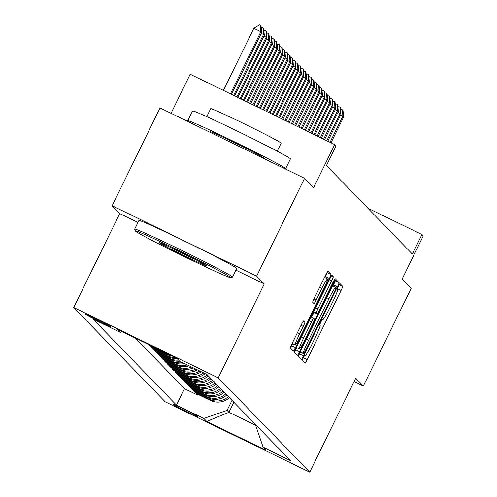 <?xml version="1.0" encoding="UTF-8"?>
<svg xmlns="http://www.w3.org/2000/svg" width="497" height="497" viewBox="0 0 497 497"><rect width="100%" height="100%" fill="white"/><g stroke="black" fill="none" stroke-linecap="round" stroke-linejoin="round"><path stroke-width="0.75" d="M303.425 357.486L302.288 360.356L305.046 363.201A4.28 0.348 116 0 0 305.052 363.208A4.28 0.348 116 0 0 307.189 359.629L341.054 290.503A4.28 0.348 116 0 0 342.675 286.39L339.911 283.545L338.42 286.048L337.283 288.925L337.637 289.291A13.692 1.124 116 0 1 332.45 302.437L329.629 308.202A13.692 1.124 116 0 1 322.801 319.652A13.692 1.124 116 0 1 322.777 319.633L322.416 319.26L320.919 321.764L319.788 324.64L320.143 325.013A13.692 1.124 116 0 1 314.955 338.159L312.128 343.918A13.692 1.124 116 0 1 305.307 355.367A13.692 1.124 116 0 1 305.282 355.349L304.916 354.976L303.425 357.486M85.614 314.427A13.947 0.41 -153.9 0 0 98.443 321.137A13.947 0.41 -153.9 0 0 110.638 326.647A13.947 0.41 -153.9 0 0 110.607 326.597A13.947 0.41 -153.9 0 0 97.779 319.888A13.947 0.41 -153.9 0 0 85.583 314.377A13.947 0.41 -153.9 0 0 85.614 314.427M303.555 320.919A4.28 0.348 116 0 0 303.549 320.913A4.28 0.348 116 0 0 301.418 324.491L291.913 343.887A4.28 0.348 116 0 0 290.291 347.993L293.354 351.149A4.28 0.348 116 0 0 293.367 351.155A4.28 0.348 116 0 0 295.498 347.577L329.362 278.45A4.28 0.348 116 0 0 330.983 274.338L327.921 271.182A4.28 0.348 116 0 0 327.914 271.176A4.28 0.348 116 0 0 325.783 274.76L314.303 298.181A4.28 0.348 116 0 0 312.681 302.294L313.992 303.642A4.28 0.348 116 0 0 313.998 303.648A4.28 0.348 116 0 0 316.135 300.07L321.826 288.453A11.443 0.938 116 0 1 327.529 278.879A11.443 0.938 116 0 1 323.212 289.881L300.921 335.394A11.443 0.938 116 0 1 295.212 344.968A11.443 0.938 116 0 1 299.529 333.959L303.245 326.374A4.28 0.348 116 0 0 304.866 322.267L303.555 320.919M354.081 381.59L363.319 386.082L411.236 288.272L402.185 278.935L423.264 235.901L421.947 234.534L412.361 254.097L326.442 165.526L336.028 145.963L334.705 144.602L190.189 74.239L171.055 113.297M235.92 270.157L264.249 283.955L256.645 276.115L304.568 178.305L313.619 187.636L334.705 144.602M264.249 283.955L218.245 377.85L309.718 472.15L165.203 401.787L73.736 307.494L218.245 377.85M363.319 386.082L355.715 378.248L309.718 472.15M299.983 352.205A4.28 0.348 116 0 0 298.362 356.312L301.424 359.468A4.28 0.348 116 0 0 301.437 359.474A4.28 0.348 116 0 0 303.568 355.895L337.432 286.769A4.28 0.348 116 0 0 339.053 282.663L335.991 279.507A4.28 0.348 116 0 0 335.984 279.5A4.28 0.348 116 0 0 333.854 283.079L299.983 352.205M333.518 281.24L333.959 281.457L299.529 351.739A4.28 0.348 116 0 1 297.399 355.318A4.28 0.348 116 0 0 297.399 355.318L294.33 352.156A4.28 0.348 116 0 1 295.951 348.043L329.815 278.916A4.28 0.348 116 0 1 331.946 275.338L331.959 275.344A4.28 0.348 116 0 0 331.946 275.338M331.959 275.344L333.27 276.692A4.28 0.348 116 0 1 331.648 280.805L317.912 308.836A4.28 0.348 116 0 0 316.291 312.948L317.161 313.843A4.28 0.348 116 0 0 317.167 313.849A4.28 0.348 116 0 0 319.298 310.271L333.599 281.085L335.09 278.575L333.959 281.457M256.645 276.115L112.136 205.758L160.053 107.942L304.568 178.305M148.572 344.502L150.019 345.999L150.33 345.365M168.999 354.454A17.432 17.37 135.9 0 1 164.277 352.938L165.333 354.032L151.076 347.092L152.666 348.726L153.008 348.03M175.074 357.405A17.432 17.37 135.9 0 1 166.917 355.666L167.974 356.759L153.722 349.813L155.306 351.447L155.648 350.752M178.547 360.089A17.432 17.37 135.9 0 1 169.564 358.393L170.62 359.48L156.362 352.541L157.953 354.175L158.294 353.479M182.579 362.642A17.432 17.37 135.9 0 1 172.204 361.114L173.267 362.207L159.009 355.268L160.593 356.902L160.935 356.206M187.251 364.916A17.432 17.37 135.9 0 1 174.851 363.841L175.907 364.935L161.649 357.989L163.24 359.629L163.581 358.927M191.625 367.047A17.432 17.37 135.9 0 1 177.491 366.569L178.553 367.656L164.296 360.716L165.88 362.35L166.222 361.654M195.787 369.072A17.432 17.37 135.9 0 1 180.138 369.29L181.194 370.383L166.936 363.444L168.526 365.078L168.868 364.382M199.782 371.017A17.432 17.37 135.9 0 1 182.778 372.017L183.84 373.11L169.583 366.165L171.167 367.805L171.508 367.103M203.633 372.899A17.432 17.37 135.9 0 1 185.424 374.744L186.481 375.831L172.229 368.892L173.813 370.526L174.155 369.83M207.261 374.813A17.432 17.37 135.9 0 1 188.071 377.471L189.127 378.559L174.869 371.619L176.454 373.253L176.795 372.557M209.902 377.54A17.432 17.37 135.9 0 1 190.711 380.193L191.767 381.286L177.516 374.34L179.1 375.981L179.442 375.278M212.548 380.267A17.432 17.37 135.9 0 1 193.358 382.92L194.414 384.007L180.156 377.068L181.74 378.702L182.082 378.006M215.189 382.988A17.432 17.37 135.9 0 1 195.998 385.647L197.054 386.734L182.803 379.795L184.387 381.429L184.729 380.733M217.835 385.715A17.432 17.37 135.9 0 1 198.645 388.368L199.701 389.462L185.443 382.516L187.034 384.156L187.369 383.46M220.475 388.443A17.432 17.37 135.9 0 1 201.285 391.096L202.341 392.183L188.09 385.243L189.674 386.877L190.016 386.181M223.122 391.164A17.432 17.37 135.9 0 1 203.932 393.823L204.988 394.91L190.73 387.971L192.32 389.605L192.662 388.909M225.762 393.891A17.432 17.37 135.9 0 1 206.572 396.544L207.634 397.637L193.376 390.698L194.961 392.332L209.218 399.271A17.432 17.37 -44.1 0 0 228.409 396.618M195.302 391.636L194.961 392.332M197.75 416.641L197.166 416.045A13.512 0.398 -153.9 0 0 184.741 409.547A13.512 0.398 -153.9 0 0 172.925 404.204A13.512 0.398 -153.9 0 0 172.95 404.254L173.534 404.856A13.512 0.398 -153.9 0 0 185.965 411.348A13.512 0.398 -153.9 0 0 197.775 416.691A13.512 0.398 -153.9 0 0 197.75 416.641M122.175 331.654L120.274 332.307L92.933 318.999L176.472 405.117L203.813 418.431L227.098 410.385L232.024 400.34M120.274 332.307L117.367 329.312L176.733 358.213L179.641 361.213L206.982 374.527L290.515 460.644L263.18 447.331L266.088 450.332L206.721 421.425L203.813 418.431M135.482 338.134L184.524 388.685L197.607 395.053L196.017 393.419L210.274 400.358A17.432 17.37 -44.1 0 0 229.465 397.706M206.572 396.544L192.32 389.605M203.932 393.823L189.674 386.877M201.285 391.096L187.034 384.156M198.645 388.368L184.387 381.429M195.998 385.647L181.74 378.702M193.358 382.92L179.1 375.981M190.711 380.193L176.454 373.253M188.071 377.471L173.813 370.526M185.424 374.744L171.167 367.805M182.778 372.017L168.526 365.078M180.138 369.29L165.88 362.35M177.491 366.569L163.24 359.629M174.851 363.841L160.593 356.902M172.204 361.114L157.953 354.175M169.564 358.393L155.306 351.447M166.917 355.666L152.666 348.726M164.277 352.938L150.019 345.999M227.098 410.385L228.949 412.293L255.638 425.283M233.87 402.247L228.949 412.293L206.721 421.425M112.136 205.758L119.734 213.592L73.736 307.494M421.947 234.534L367.823 208.187M197.949 394.357L197.607 395.053M184.524 388.685L176.472 405.117M255.315 424.357L263.18 447.331M207.634 397.637A17.432 17.37 -44.1 0 0 226.825 394.978M204.988 394.91A17.432 17.37 -44.1 0 0 224.178 392.257M202.341 392.183A17.432 17.37 -44.1 0 0 221.538 389.53M199.701 389.462A17.432 17.37 -44.1 0 0 218.891 386.803M197.054 386.734A17.432 17.37 -44.1 0 0 216.245 384.082M194.414 384.007A17.432 17.37 -44.1 0 0 213.604 381.354M191.767 381.286A17.432 17.37 -44.1 0 0 210.958 378.627M189.127 378.559A17.432 17.37 -44.1 0 0 208.318 375.906M186.481 375.831A17.432 17.37 -44.1 0 0 205.143 373.632M183.84 373.11A17.432 17.37 -44.1 0 0 201.335 371.781M181.194 370.383A17.432 17.37 -44.1 0 0 197.402 369.861M178.553 367.656A17.432 17.37 -44.1 0 0 193.308 367.873M175.907 364.935A17.432 17.37 -44.1 0 0 189.028 365.786M173.267 362.207A17.432 17.37 -44.1 0 0 184.493 363.574M170.62 359.48A17.432 17.37 -44.1 0 0 179.603 361.176M167.974 356.759A17.432 17.37 -44.1 0 0 176.957 358.449M165.333 354.032A17.432 17.37 -44.1 0 0 171.633 355.734M119.734 213.592L137.942 222.457M332.978 285.992L333.524 284.868A4.28 0.348 116 0 0 335.146 280.762L335.102 280.706M298.411 356.361A4.28 0.348 116 0 0 299.66 353.994L300.53 352.218M303.773 353.796L334.997 290.621L336.134 287.744L335.761 287.353A13.692 1.124 116 0 0 335.73 287.334A13.692 1.124 116 0 0 328.908 298.79L308.587 340.265A13.692 1.124 116 0 0 303.4 353.41L300.082 352L303.779 353.802M314.011 312.309L311.563 317.303M296.697 347.645L295.628 349.832L299.529 351.739M303.661 337.929A11.443 0.938 116 0 0 299.343 348.937A11.443 0.938 116 0 0 305.046 339.358L312.905 323.33A4.28 0.348 116 0 0 314.526 319.217L313.657 318.322A4.28 0.348 116 0 0 313.644 318.316A4.28 0.348 116 0 0 311.513 321.894L303.661 337.929L301.437 336.848M294.379 352.205A4.28 0.348 116 0 0 295.628 349.832M324.932 277.612L325.454 276.549A4.28 0.348 116 0 0 327.076 272.437L327.026 272.387M290.341 348.043A4.28 0.348 116 0 0 291.59 345.676L292.571 343.682M330.99 142.794L343.613 117.031L342.818 116.211L330.027 142.322M340.544 109.862L341.408 109.334L342.576 109.905L342.818 116.211L340.569 115.118M342.576 109.905L342.973 110.315L343.613 117.031M135.389 231.062A53.179 1.572 -153.9 0 0 183.598 256.284A53.179 1.572 -153.9 0 0 230.751 277.686A53.179 1.572 -153.9 0 0 230.689 277.463A53.179 1.572 -153.9 0 0 181.063 251.544A53.179 1.572 -153.9 0 0 135.283 230.919A53.179 1.572 -153.9 0 0 135.389 231.062M135.283 230.919L134.681 229.173A54.484 1.609 26.1 0 1 134.681 229.117A54.484 1.609 26.1 0 1 182.312 250.656A54.484 1.609 26.1 0 1 232.434 276.86A54.484 1.609 26.1 0 1 232.54 277.059A54.484 1.609 26.1 0 1 232.497 277.09L230.751 277.686M159.214 242.66A26.589 0.789 26.1 0 1 159.177 242.548A26.589 0.789 26.1 0 1 182.753 253.246A26.589 0.789 26.1 0 1 206.864 265.858A26.589 0.789 26.1 0 1 206.914 265.932A26.589 0.789 26.1 0 1 184.02 255.62A26.589 0.789 26.1 0 1 159.214 242.66M191.27 123.138A54.484 1.609 26.1 0 1 187.885 120.939A54.484 1.609 26.1 0 1 187.779 120.74L192.569 110.955A54.484 1.609 26.1 0 1 240.2 132.5A54.484 1.609 26.1 0 1 290.316 158.698A54.484 1.609 26.1 0 1 290.422 158.897L285.632 168.682A54.484 1.609 26.1 0 1 284.172 168.377M187.779 120.74A54.484 1.609 26.1 0 1 235.404 142.279A54.484 1.609 26.1 0 1 285.526 168.477A54.484 1.609 26.1 0 1 285.632 168.682M206.758 116.665L210.678 108.669A39.226 1.162 26.1 0 1 244.971 124.182A39.226 1.162 26.1 0 1 281.06 143.043A39.226 1.162 26.1 0 1 281.134 143.186L277.214 151.181M134.681 229.117L138.899 220.513A54.484 1.609 26.1 0 1 186.53 242.051A54.484 1.609 26.1 0 1 236.647 268.25A54.484 1.609 26.1 0 1 236.758 268.448L232.54 277.059M209.84 132.183L210.088 131.668A29.64 0.876 26.1 0 1 236 143.391A29.64 0.876 26.1 0 1 263.261 157.642A29.64 0.876 26.1 0 1 263.323 157.748L263.137 158.133M171.154 247.686A25.279 0.745 -153.9 0 0 195.514 259.62M327.778 141.229L340.967 114.304L340.172 113.49L326.815 140.757M337.904 107.141L338.761 106.613L339.936 107.178L340.172 113.49L337.923 112.397M339.936 107.178L340.333 107.588L340.967 114.304M324.566 139.663L338.327 111.583L337.531 110.763L323.603 139.191M335.258 104.413L336.121 103.885L337.289 104.457L337.531 110.763L335.282 109.669M337.289 104.457L337.687 104.867L338.327 111.583M321.354 138.098L335.68 108.855L334.885 108.035L320.391 137.632M332.617 101.686L333.475 101.158L334.649 101.73L334.885 108.035L332.636 106.942M334.649 101.73L335.046 102.14L335.68 108.855M318.142 136.532L333.033 106.128L332.244 105.314L317.179 136.066M329.971 98.965L330.834 98.437L332.002 99.002L332.244 105.314L329.996 104.221M332.002 99.002L332.4 99.412L333.033 106.128M314.93 134.973L330.393 103.407L329.598 102.587L313.967 134.501M327.33 96.238L328.188 95.71L329.362 96.281L329.598 102.587L327.349 101.494M329.362 96.281L329.759 96.685L330.393 103.407M311.718 133.407L327.747 100.68L326.958 99.86L310.755 132.935M324.684 93.511L325.547 92.982L326.715 93.554L326.958 99.86L324.709 98.766M326.715 93.554L327.113 93.964L327.747 100.68M308.507 131.842L325.106 97.952L324.311 97.139L307.537 131.376M322.044 90.789L322.901 90.255L324.075 90.827L324.311 97.139L322.062 96.039M324.075 90.827L324.473 91.237L325.106 97.952M305.288 130.276L322.46 95.231L321.671 94.411L304.326 129.81M319.397 88.062L320.261 87.534L321.429 88.106L321.671 94.411L319.422 93.318M321.429 88.106L321.826 88.509L322.46 95.231M302.077 128.717L319.819 92.504L319.024 91.684L301.114 128.245M316.757 85.335L317.614 84.807L318.788 85.378L319.024 91.684L316.775 90.591M318.788 85.378L319.18 85.788L319.819 92.504M298.865 127.151L317.173 89.777L316.384 88.963L297.902 126.679M314.11 82.614L314.968 82.08L316.142 82.651L316.384 88.963L314.135 87.863M316.142 82.651L316.539 83.061L317.173 89.777M295.653 125.586L314.533 87.056L313.737 86.236L294.69 125.12M311.47 79.887L312.327 79.358L313.501 79.93L313.737 86.236L311.489 85.142M313.501 79.93L313.893 80.334L314.533 87.056M292.441 124.02L311.886 84.328L311.097 83.508L291.478 123.554M308.823 77.159L309.681 76.631L310.855 77.203L311.097 83.508L308.848 82.415M310.855 77.203L311.252 77.613L311.886 84.328M289.229 122.461L309.246 81.601L308.451 80.787L288.266 121.989M306.177 74.432L307.04 73.904L308.208 74.475L308.451 80.787L306.202 79.688M308.208 74.475L308.606 74.885L309.246 81.601M286.017 120.895L306.599 78.874L305.804 78.06L285.054 120.423M303.537 71.711L304.394 71.183L305.568 71.748L305.804 78.06L303.561 76.967M305.568 71.748L305.966 72.158L306.599 78.874M282.805 119.33L303.959 76.153L303.164 75.333L281.842 118.858M300.89 68.984L301.754 68.456L302.921 69.027L303.164 75.333L300.915 74.239M302.921 69.027L303.319 69.437L303.959 76.153M279.594 117.764L301.312 73.426L300.517 72.612L278.624 117.298M298.25 66.256L299.107 65.728L300.281 66.3L300.517 72.612L298.268 71.512M300.281 66.3L300.679 66.71L301.312 73.426M276.382 116.199L298.672 70.698L297.877 69.884L275.413 115.733M295.603 63.535L296.467 63.007L297.635 63.573L297.877 69.884L295.628 68.791M297.635 63.573L298.032 63.983L298.672 70.698M273.164 114.639L296.026 67.977L295.23 67.157L272.201 114.167M292.963 60.808L293.82 60.28L294.994 60.851L295.23 67.157L292.981 66.064M294.994 60.851L295.392 61.261L296.026 67.977M269.952 113.074L293.379 65.25L292.59 64.43L268.989 112.602M290.316 58.081L291.18 57.553L292.348 58.124L292.59 64.43L290.341 63.336M292.348 58.124L292.745 58.534L293.379 65.25M266.74 111.508L290.739 62.523L289.944 61.709L265.777 111.042M287.676 55.36L288.533 54.832L289.708 55.397L289.944 61.709L287.695 60.615M289.708 55.397L290.105 55.807L290.739 62.523M263.528 109.943L288.092 59.802L287.303 58.981L262.565 109.477M285.029 52.632L285.893 52.104L287.061 52.676L287.303 58.981L285.054 57.888M287.061 52.676L287.459 53.08L288.092 59.802M260.316 108.383L285.452 57.074L284.657 56.254L259.353 107.911M282.389 49.905L283.247 49.377L284.421 49.949L284.657 56.254L282.408 55.161M284.421 49.949L284.818 50.359L285.452 57.074M257.104 106.818L282.805 54.347L282.016 53.533L256.141 106.346M279.743 47.184L280.606 46.65L281.774 47.221L282.016 53.533L279.768 52.434M281.774 47.221L282.172 47.631L282.805 54.347M253.892 105.252L280.165 51.626L279.37 50.806L252.93 104.786M277.102 44.457L277.96 43.929L279.134 44.5L279.37 50.806L277.121 49.712M279.134 44.5L279.525 44.904L280.165 51.626M250.681 103.687L277.519 48.899L276.73 48.079L249.718 103.221M274.456 41.729L275.313 41.201L276.487 41.773L276.73 48.079L274.481 46.985M276.487 41.773L276.885 42.183L277.519 48.899M247.469 102.127L274.878 46.171L274.083 45.357L246.5 101.655M271.809 39.008L272.673 38.474L273.847 39.046L274.083 45.357L271.834 44.258M273.847 39.046L274.238 39.456L274.878 46.171M244.251 100.562L272.232 43.45L271.443 42.63L243.288 100.09M269.169 36.281L270.026 35.753L271.2 36.324L271.443 42.63L269.194 41.537M271.2 36.324L271.598 36.728L272.232 43.45M241.039 98.996L269.591 40.723L268.796 39.903L240.076 98.524M266.522 33.554L267.386 33.026L268.554 33.597L268.796 39.903L266.547 38.809M268.554 33.597L268.952 34.007L269.591 40.723M237.827 97.431L266.945 37.996L266.15 37.182L236.864 96.965M263.882 30.833L264.739 30.298L265.914 30.87L266.15 37.182L263.901 36.082M265.914 30.87L266.311 31.28L266.945 37.996M234.615 95.865L264.305 35.275L263.509 34.455L233.652 95.399M261.236 28.105L262.099 27.577L263.267 28.149L263.509 34.455L261.26 33.361M263.267 28.149L263.665 28.553L264.305 35.275M231.403 94.306L261.658 32.547L260.863 31.727L230.44 93.834M253.837 28.304L259.453 24.85L260.627 25.422L260.863 31.727L253.837 28.304L223.408 90.411M260.627 25.422L261.024 25.832L261.658 32.547M209.218 399.271L210.274 400.358M173.733 404.446L173.534 404.856M339.134 284.669L342.675 286.39M337.308 288.676L341.054 290.503M303.3 357.734L307.189 359.629M335.146 280.762L339.053 282.663M333.524 284.868L337.432 286.769M299.66 353.994L303.568 355.895M335.73 287.334L332.53 285.775L335.699 287.328M326.684 297.703L328.908 298.79M306.363 339.184L308.587 340.265M300.163 351.839L303.4 353.41M331.499 275.835L333.27 276.692M329.424 279.718L331.648 280.805M315.688 307.755L317.912 308.836M313.75 311.712L316.291 312.948M317.167 313.849L313.564 312.091L317.161 313.843M311.116 317.086L313.638 318.316L311.116 317.086M309.289 320.813L311.513 321.894M303.102 321.41L304.866 322.267M301.02 325.293L303.245 326.374M297.305 332.878L299.529 333.959M319.602 287.372L321.826 288.453M313.918 298.989L316.135 300.07M327.076 272.437L330.983 274.338M325.454 276.549L329.362 278.45M291.59 345.676L295.498 347.577M296.249 347.428L299.343 348.937M292.124 343.464L295.212 344.968M324.485 277.394L327.529 278.879"/></g></svg>
